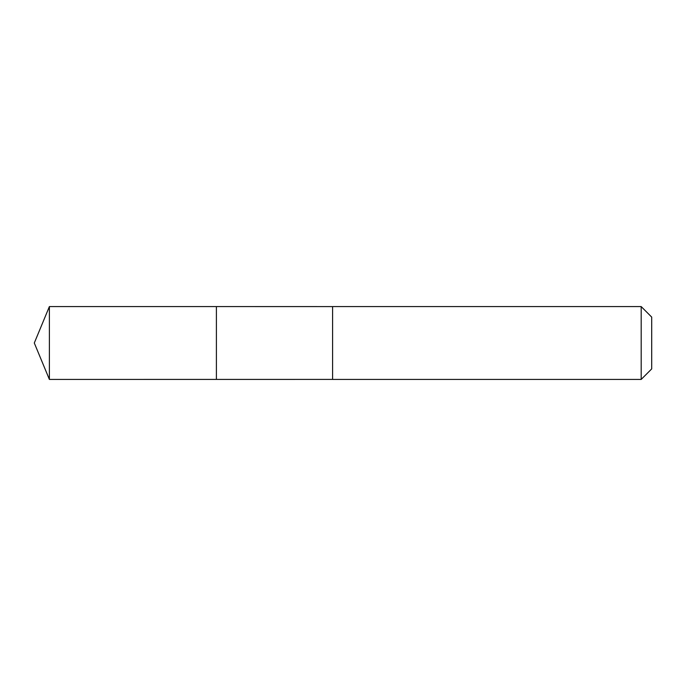 <?xml version="1.0" encoding="UTF-8"?>
<svg xmlns="http://www.w3.org/2000/svg" width="686" height="686" viewBox="0 0 686 686"><rect width="100%" height="100%" fill="white"/><g stroke="black" fill="none" stroke-linecap="round" stroke-linejoin="round"><path stroke-width="1.03" d="M216.399 379.418L216.399 306.582L49.383 306.582L49.383 379.418L216.399 379.418L216.399 306.582L332.599 306.591L332.599 379.409L49.383 379.418L34.3 343L49.383 379.418M332.599 336.029L332.599 379.418L641.187 379.418L641.187 306.582L332.599 306.582L332.599 336.029M641.187 306.582L651.7 317.095L651.7 368.905L641.187 379.418M34.3 343L49.383 306.582"/></g></svg>
